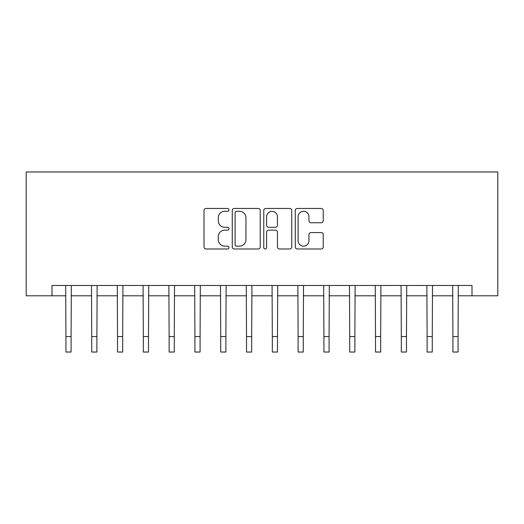 <?xml version="1.0" encoding="UTF-8"?>
<svg xmlns="http://www.w3.org/2000/svg" width="524" height="524" viewBox="0 0 524 524"><rect width="100%" height="100%" fill="white"/><g stroke="black" fill="none" stroke-linecap="round" stroke-linejoin="round"><path stroke-width="0.79" d="M228.981 209.882A1.421 1.421 0 0 0 227.56 208.46L206.037 208.46A2.024 2.024 0 0 0 204.013 210.484L204.013 246.955A2.024 2.024 0 0 0 206.037 248.979L227.56 248.979A1.421 1.421 0 0 0 228.981 247.557A1.421 1.421 0 0 0 227.56 246.142L224.776 246.142A6.485 6.485 0 0 1 218.292 239.658L218.292 236.619A6.485 6.485 0 0 1 224.776 230.141L227.56 230.141A1.421 1.421 0 0 0 228.981 228.719A1.421 1.421 0 0 0 227.56 227.305L224.776 227.305A6.485 6.485 0 0 1 218.292 220.82L218.292 217.781A6.485 6.485 0 0 1 224.776 211.296L227.56 211.296A1.421 1.421 0 0 0 228.981 209.882M321.205 222.746A2.024 2.024 0 0 0 323.229 220.715L323.229 210.484A2.024 2.024 0 0 0 321.205 208.46L297.298 208.46A2.024 2.024 0 0 0 295.274 210.484L295.274 246.955A2.024 2.024 0 0 0 297.298 248.979L321.205 248.979A2.024 2.024 0 0 0 323.229 246.955L323.229 234.595A2.024 2.024 0 0 0 321.205 232.571L310.974 232.571A2.024 2.024 0 0 0 308.95 234.595L308.95 240.726A5.417 5.417 0 0 1 303.527 246.142A5.417 5.417 0 0 1 298.11 240.726L298.11 216.713A5.417 5.417 0 0 1 303.527 211.296A5.417 5.417 0 0 1 308.95 216.713L308.95 220.715A2.024 2.024 0 0 0 310.974 222.746L321.205 222.746M52 295.798L52 285.475L472 285.475L472 295.798L497.8 295.798L497.8 171.964L26.2 171.964L26.2 295.798L65.932 295.798M260.225 210.484A2.024 2.024 0 0 0 258.201 208.46L234.293 208.46A2.024 2.024 0 0 0 232.27 210.484L232.27 246.955A2.024 2.024 0 0 0 234.293 248.979L258.201 248.979A2.024 2.024 0 0 0 260.225 246.955L260.225 210.484M265.799 208.46L289.707 208.46A2.024 2.024 0 0 1 291.73 210.484L291.73 246.955A2.024 2.024 0 0 1 289.707 248.979L279.475 248.979A2.024 2.024 0 0 1 277.445 246.955L277.445 232.165A2.024 2.024 0 0 0 275.421 230.141L268.635 230.141A2.024 2.024 0 0 0 266.611 232.165L266.611 247.557A1.421 1.421 0 0 1 265.19 248.979A1.421 1.421 0 0 1 263.775 247.557L263.775 210.484A2.024 2.024 0 0 1 265.799 208.46M71.087 295.798L91.726 295.798M96.888 295.798L117.527 295.798M122.688 295.798L143.327 295.798M148.488 295.798L169.128 295.798M174.282 295.798L194.921 295.798M200.083 295.798L220.722 295.798M225.883 295.798L246.522 295.798M251.684 295.798L272.316 295.798M277.478 295.798L298.117 295.798M303.278 295.798L323.917 295.798M329.079 295.798L349.718 295.798M354.872 295.798L375.512 295.798M380.673 295.798L401.312 295.798M406.473 295.798L427.112 295.798M432.274 295.798L452.913 295.798M458.068 295.798L472 295.798M236.527 211.296A1.421 1.421 0 0 0 235.106 212.718L235.106 244.721A1.421 1.421 0 0 0 236.527 246.142L239.461 246.142A6.485 6.485 0 0 0 245.946 239.658L245.946 217.781A6.485 6.485 0 0 0 239.461 211.296L236.527 211.296M277.445 216.818A5.417 5.417 0 0 0 272.028 211.401A5.417 5.417 0 0 0 266.611 216.818L266.611 225.274A2.024 2.024 0 0 0 268.635 227.305L275.421 227.305A2.024 2.024 0 0 0 277.445 225.274L277.445 216.818M65.683 285.475L65.932 336.559L71.087 336.559L71.336 285.475M65.932 336.559L65.932 352.036L71.087 352.036L71.087 336.559M91.484 285.475L91.726 336.559L96.888 336.559L97.137 285.475M91.726 336.559L91.726 352.036L96.888 352.036L96.888 336.559M117.284 285.475L117.527 336.559L122.688 336.559L122.93 285.475M117.527 336.559L117.527 352.036L122.688 352.036L122.688 336.559M143.078 285.475L143.327 336.559L148.488 336.559L148.731 285.475M143.327 336.559L143.327 352.036L148.488 352.036L148.488 336.559M168.879 285.475L169.128 336.559L174.282 336.559L174.531 285.475M169.128 336.559L169.128 352.036L174.282 352.036L174.282 336.559M194.679 285.475L194.921 336.559L200.083 336.559L200.325 285.475M194.921 336.559L194.921 352.036L200.083 352.036L200.083 336.559M220.48 285.475L220.722 336.559L225.883 336.559L226.126 285.475M220.722 336.559L220.722 352.036L225.883 352.036L225.883 336.559M246.273 285.475L246.522 336.559L251.684 336.559L251.926 285.475M246.522 336.559L246.522 352.036L251.684 352.036L251.684 336.559M272.074 285.475L272.316 336.559L277.478 336.559L277.727 285.475M272.316 336.559L272.316 352.036L277.478 352.036L277.478 336.559M297.874 285.475L298.117 336.559L303.278 336.559L303.52 285.475M298.117 336.559L298.117 352.036L303.278 352.036L303.278 336.559M323.675 285.475L323.917 336.559L329.079 336.559L329.321 285.475M323.917 336.559L323.917 352.036L329.079 352.036L329.079 336.559M349.469 285.475L349.718 336.559L354.872 336.559L355.121 285.475M349.718 336.559L349.718 352.036L354.872 352.036L354.872 336.559M375.269 285.475L375.512 336.559L380.673 336.559L380.922 285.475M375.512 336.559L375.512 352.036L380.673 352.036L380.673 336.559M401.07 285.475L401.312 336.559L406.473 336.559L406.716 285.475M401.312 336.559L401.312 352.036L406.473 352.036L406.473 336.559M426.864 285.475L427.112 336.559L432.274 336.559L432.516 285.475M427.112 336.559L427.112 352.036L432.274 352.036L432.274 336.559M452.664 285.475L452.913 336.559L458.068 336.559L458.317 285.475M452.913 336.559L452.913 352.036L458.068 352.036L458.068 336.559"/></g></svg>
